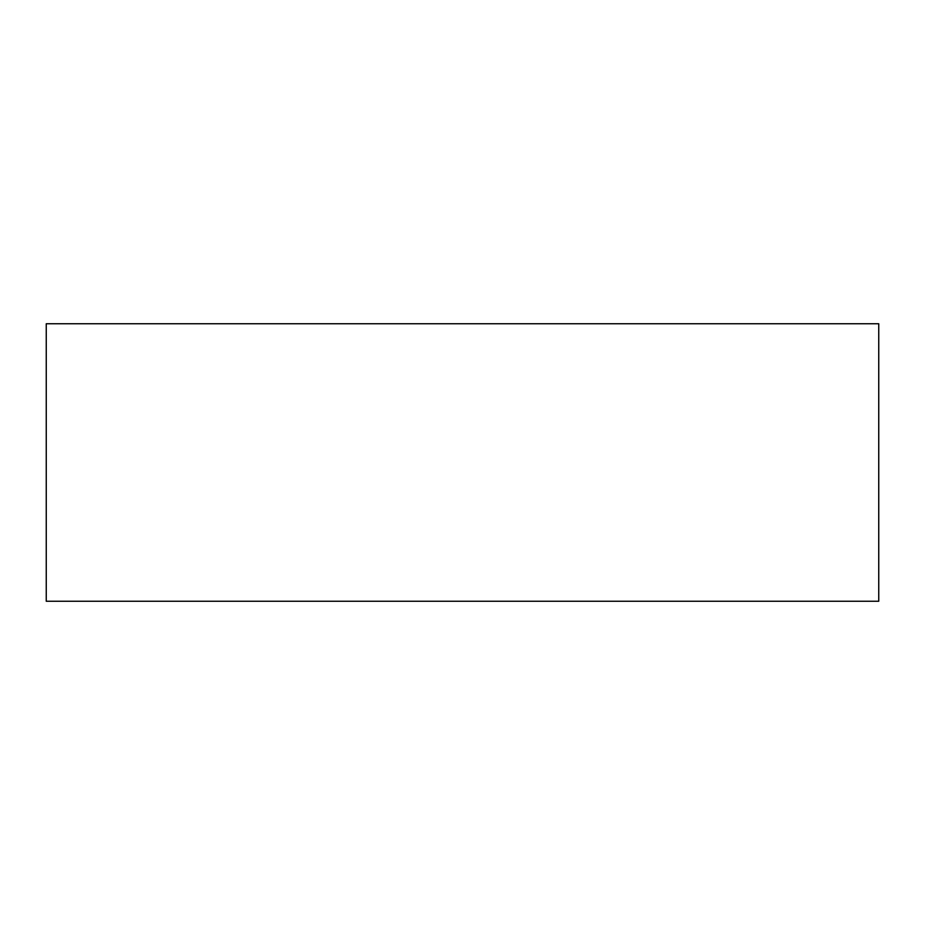 <?xml version="1.0" encoding="UTF-8"?>
<svg xmlns="http://www.w3.org/2000/svg" width="925" height="925" viewBox="0 0 925 925"><rect width="100%" height="100%" fill="white"/><g stroke="black" fill="none" stroke-linecap="round" stroke-linejoin="round"><path stroke-width="1.39" d="M878.75 601.25L878.75 323.75L878.75 601.25L46.25 601.25L46.25 323.75L878.75 323.75L46.25 323.75L46.25 601.25L878.75 601.25"/></g></svg>
